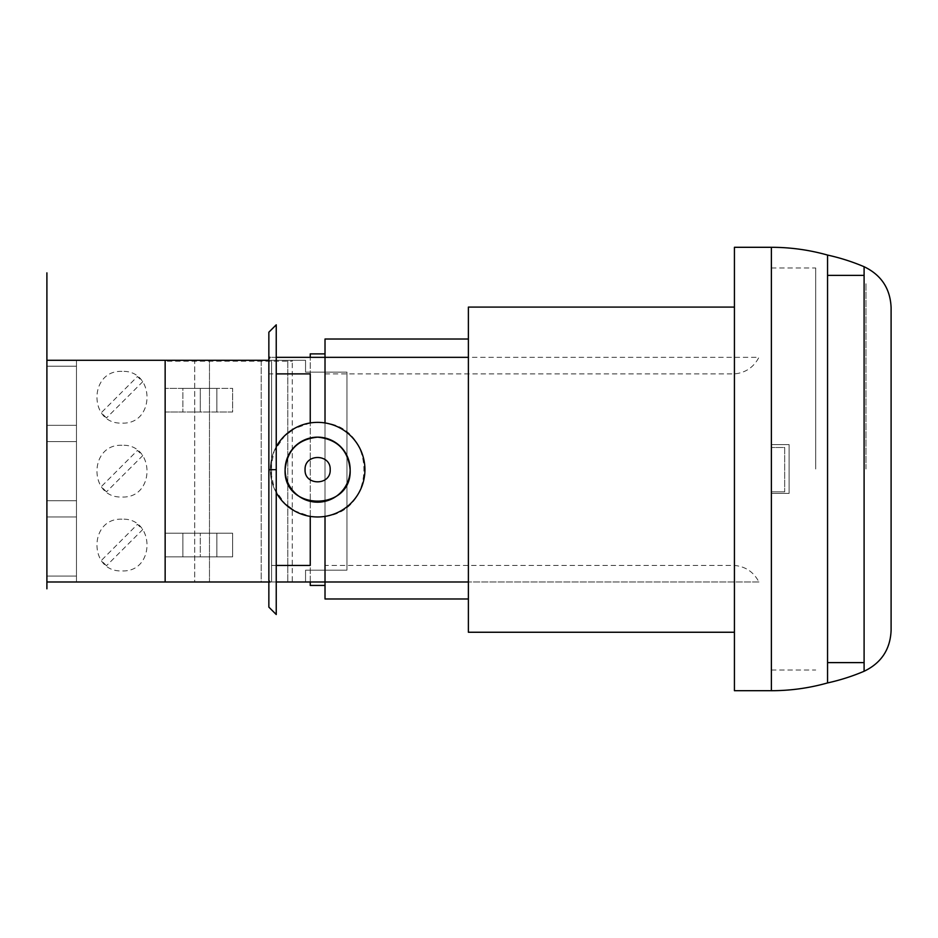 <?xml version="1.0" encoding="UTF-8"?>
<svg xmlns="http://www.w3.org/2000/svg" width="938" height="938" viewBox="0 0 938 938"><rect width="100%" height="100%" fill="white"/><g stroke="black" fill="none" stroke-linecap="round" stroke-linejoin="round"><path stroke-width="0.7" stroke-dasharray="4.69 3.52" d="M317.63 502.182A32.513 32.513 0 0 1 285.117 469.668A32.513 32.513 0 0 1 317.63 437.155A32.513 32.513 0 0 1 350.144 469.668A32.513 32.513 0 0 1 317.63 502.182M276.241 446.769A47.299 47.299 0 0 0 276.241 492.567M317.63 516.967A47.299 47.299 0 0 1 270.332 469.668A47.299 47.299 0 0 1 317.63 422.37A47.299 47.299 0 0 1 364.929 469.668A47.299 47.299 0 0 1 317.63 516.967M468.39 469L468.39 339.017L468.39 469M325.017 339.017L325.017 422.956C376.853 428.15 376.853 511.187 325.017 516.381L325.017 598.983M815.72 469L815.72 267.987L815.72 469M771.376 469L771.376 247.292M734.431 247.292L734.431 690.696M864.097 469L864.097 275.373L864.097 469M827.539 469L827.551 255.558L827.551 469M734.431 469.668L734.431 307.078L734.431 469.668M468.39 307.089L468.39 632.247M864.097 671.268L864.097 266.72L864.097 671.268M891.1 307.535L891.1 630.465L891.1 307.535M268.854 358.82L268.854 581.994L268.854 334.221L268.854 581.994L276.241 581.994M276.241 469.668L268.854 469.668L276.241 469.668L276.241 324.818L276.241 614.507M106.486 565.755L101.269 560.537L137.464 524.33L142.693 529.56L106.486 565.755M106.486 491.852L101.269 486.634L137.464 450.428L142.693 455.657L106.486 491.852M106.486 417.961L101.269 412.732L137.464 376.525L142.693 381.754L106.486 417.961M165.147 581.994L76.459 581.994L76.459 360.286L46.9 360.286L46.9 581.994L76.459 581.994L76.459 360.286L46.9 360.286L46.9 581.994L76.459 581.994L76.459 360.286L165.147 360.286L76.459 360.286L165.147 360.286L165.147 581.994L165.147 360.286L287.814 360.286L261.21 360.286L261.21 581.994L287.814 581.994L165.147 581.994L165.147 360.286L165.147 581.994L165.147 360.286L165.147 581.994L165.147 360.286L292.246 360.286L292.246 581.994L76.459 581.994L287.814 581.994L261.21 581.994L287.814 581.994L261.21 581.994L261.21 360.286L287.814 360.286L287.814 581.994L287.814 360.286L287.814 581.994L165.147 581.994L165.147 360.286L292.246 360.286L165.147 360.286L165.147 581.994L165.147 360.286L287.814 360.286L287.814 581.994L287.814 360.286L165.147 360.286L165.147 581.994L165.147 360.286L165.147 361.189L292.246 361.189L292.246 360.286L165.147 360.286L165.147 581.994L292.246 581.994L165.147 581.994L194.705 581.994L194.705 360.286L165.147 360.286L209.479 360.286L194.705 360.286L194.705 581.994L209.479 581.994L209.479 360.286L271.563 360.286L271.563 581.994L271.563 360.286L209.479 360.286L209.479 581.994L209.479 360.286L209.479 581.994L165.147 581.994M325.017 373.887L734.431 373.887C745.499 372.867 753.66 367.344 758.936 357.343L325.017 357.343L325.017 581.994L758.936 581.994C753.66 571.981 745.499 566.47 734.431 565.45L325.017 565.45M276.241 357.343L270.05 357.343M268.854 487.748L268.854 373.078L268.854 373.887L276.241 373.887M758.936 581.994L468.39 581.994L758.936 581.994M276.241 565.45L268.854 565.45M310.244 422.956L293.77 428.83M285.187 435.244L274.189 450.967L270.332 469.774L274.271 488.569L285.351 504.245M293.993 510.635L310.244 516.381M330.188 469.668C330.88 453.464 304.381 453.464 305.061 469.668C304.287 485.872 330.973 485.872 330.188 469.668M310.244 581.994L310.244 357.343L310.244 581.994M232.624 412.017L165.147 412.017L200.275 412.017L200.275 388.379L232.624 388.379L232.624 412.017L200.275 412.017L200.275 388.379L165.147 388.379L165.147 412.017L216.866 412.017L216.866 388.379L182.875 388.379L182.875 412.017L165.147 412.017L165.147 388.379L165.147 412.017L165.147 388.379L182.875 388.379L182.875 412.017L232.624 412.017L232.624 388.379L232.624 412.017L216.866 412.017L216.866 388.379L165.147 388.379L182.875 388.379L182.875 412.017L182.875 388.379L232.624 388.379L232.624 412.017M232.624 556.867L232.624 533.218L182.875 533.218L182.875 556.867L165.147 556.867L200.275 556.867L200.275 533.218L232.624 533.218L232.624 556.867L165.147 556.867L200.275 556.867L200.275 533.218L165.147 533.218L165.147 556.867L165.147 533.218L182.875 533.218L182.875 556.867L232.624 556.867L232.624 533.218L232.624 556.867L216.866 556.867L216.866 533.218L232.624 533.218L182.875 533.218L182.875 556.867L182.875 533.218L165.147 533.218L165.147 556.867L165.147 533.218L216.866 533.218L216.866 556.867L200.275 556.867L232.624 556.867M76.459 576.084L46.9 576.084L46.9 516.955L46.9 576.084L46.9 516.955L76.459 516.955L46.9 516.955L76.459 516.955L46.9 516.955L46.9 576.084L76.459 576.084L46.9 576.084L76.459 576.084L76.459 516.955L76.459 576.084M76.459 567.209L76.459 525.831L76.459 567.209M76.459 366.207L46.9 366.207L46.9 425.324L46.9 366.207L46.9 425.324L76.459 425.324L46.9 425.324L76.459 425.324L46.9 425.324L46.9 366.207L76.459 366.207L46.9 366.207L76.459 366.207L76.459 425.324L76.459 366.207M76.459 416.46L76.459 375.071L76.459 416.46M76.459 441.587L46.9 441.587L46.9 500.704L46.9 441.587L46.9 500.704L76.459 500.704L46.9 500.704L76.459 500.704L46.9 500.704L46.9 441.587L76.459 441.587L46.9 441.587L76.459 441.587L76.459 500.704L76.459 441.587M76.459 491.84L76.459 450.451L76.459 491.84M121.975 371.378C88.629 369.959 88.629 424.527 121.975 423.108C155.345 424.691 155.345 369.795 121.975 371.378M121.975 519.183C88.629 517.753 88.629 572.332 121.975 570.914C155.345 572.497 155.345 517.6 121.975 519.183M121.975 445.28C88.629 443.862 88.629 498.43 121.975 497.011C155.345 498.594 155.345 443.697 121.975 445.28M305.554 360.286L268.854 360.286L305.554 360.286L271.563 360.286L271.563 581.994L271.563 360.286L305.554 360.286L305.554 372.116L305.554 360.286L305.554 372.116L346.943 372.116L305.554 372.116L346.943 372.116L346.943 570.175L305.554 570.175L346.943 570.175L305.554 570.175L305.554 581.994L305.554 570.175L305.554 581.994L209.479 581.994L305.554 581.994L305.554 570.175L346.943 570.175L346.943 372.116L305.554 372.116L305.554 360.286M269.652 581.994L305.554 581.994L269.652 581.994M865.973 469L865.973 307.723C865.973 274.787 865.973 274.787 865.973 307.723L865.973 469M789.116 493.388L789.116 444.612L771.376 444.612L789.116 444.612L789.116 493.388L771.376 493.388L789.116 493.388L789.116 444.612L771.376 444.612L771.376 493.388L789.116 493.388M784.684 447.496L784.684 491.84L784.684 447.496L771.376 447.496L784.684 447.496L784.684 491.84L771.376 491.84L771.376 447.496L784.684 447.496M784.684 491.829L771.376 491.829M771.376 491.84L784.684 491.84M325.017 581.994L325.017 357.343L325.017 581.994M325.017 585.441L325.017 353.884M46.9 408.581L46.9 483.656L46.9 408.581M46.9 360.286L46.9 371.038L46.9 360.286M771.376 267.987L815.72 267.987M771.376 670.002L815.72 670.002"/><path stroke-width="1.41" d="M317.63 437.155A32.513 32.513 0 0 0 285.117 469.668A32.513 32.513 0 0 0 317.63 502.182A32.513 32.513 0 0 0 350.144 469.668A32.513 32.513 0 0 0 317.63 437.155M276.241 492.567A47.299 47.299 0 0 0 364.929 469.668A47.299 47.299 0 0 0 276.241 446.769M325.017 373.887L325.017 422.956L325.017 339.017L468.39 339.017M468.39 598.983L325.017 598.983L325.017 516.381L325.017 565.45M771.376 690.696L734.431 690.696L734.431 247.292L771.376 247.292L771.376 690.708A206.923 206.923 0 0 0 827.551 682.934L827.551 255.066A206.923 206.923 0 0 0 771.376 247.304L771.376 469M734.431 632.247L468.39 632.247L468.39 307.089L734.431 307.089M864.097 266.72L864.097 671.268C881.274 663.014 890.268 649.413 891.1 630.465L891.1 307.535C890.268 288.587 881.274 274.986 864.097 266.72L864.097 266.72C881.274 274.986 890.268 288.587 891.1 307.535L891.1 630.465C890.268 649.413 881.274 663.014 864.097 671.268L864.097 671.268A206.923 206.923 84.9 0 1 827.551 682.934L827.551 255.066A206.923 206.923 -85.1 0 1 864.097 266.72L864.097 266.72M268.854 607.12L268.854 581.994L268.854 607.12L276.241 614.507L276.241 324.818L276.241 469.668L268.854 469.668L268.854 358.82L270.062 357.331L268.854 357.331L268.854 332.204L276.241 324.818M268.854 373.887L268.854 358.832L270.062 357.343L268.854 357.343L268.854 580.505L268.854 565.45L268.854 580.505L270.062 581.994L268.854 581.994L268.854 593.32L268.854 581.994L165.147 581.994L165.147 360.286L165.147 581.994L46.9 581.994L46.9 360.286L268.854 360.286L46.9 360.286L46.9 581.994L270.062 581.994L268.854 580.505L268.854 469.668L276.241 469.668M350.144 469.668C348.08 450.052 337.234 439.219 317.63 437.155C298.014 439.219 287.18 450.052 285.117 469.668C283.1 511.62 352.16 511.62 350.144 469.668M330.188 469.668C330.973 485.872 304.287 485.872 305.061 469.668C304.381 453.464 330.88 453.464 330.188 469.668M276.241 357.343L468.39 357.343L276.241 357.343L325.017 357.343L325.017 353.896L310.244 353.896L310.244 357.343L310.244 353.896M268.854 357.343L270.05 357.343M310.244 422.956L310.244 373.887L276.241 373.887M276.241 581.994L468.39 581.994L276.241 581.994L325.017 581.994L325.017 585.441L310.244 585.441L310.244 581.994L310.244 585.441L310.244 581.994L310.244 585.441L325.017 585.441L325.017 581.994L325.017 585.441M310.244 516.381L310.244 565.45L276.241 565.45M293.77 428.83L285.187 435.244M285.351 504.245L293.993 510.635M827.551 469L827.551 255.558L827.551 469M268.854 358.82L268.854 373.875M268.854 565.45L268.854 487.748M310.244 353.884L310.244 357.343L310.244 353.884L325.017 353.884L325.017 357.343L325.017 353.884M46.9 588.806L46.9 272.852L46.9 588.806M46.9 295.951L46.9 360.286L46.9 295.951M827.551 275.373L864.097 275.373M827.551 662.615L864.097 662.615"/></g></svg>
